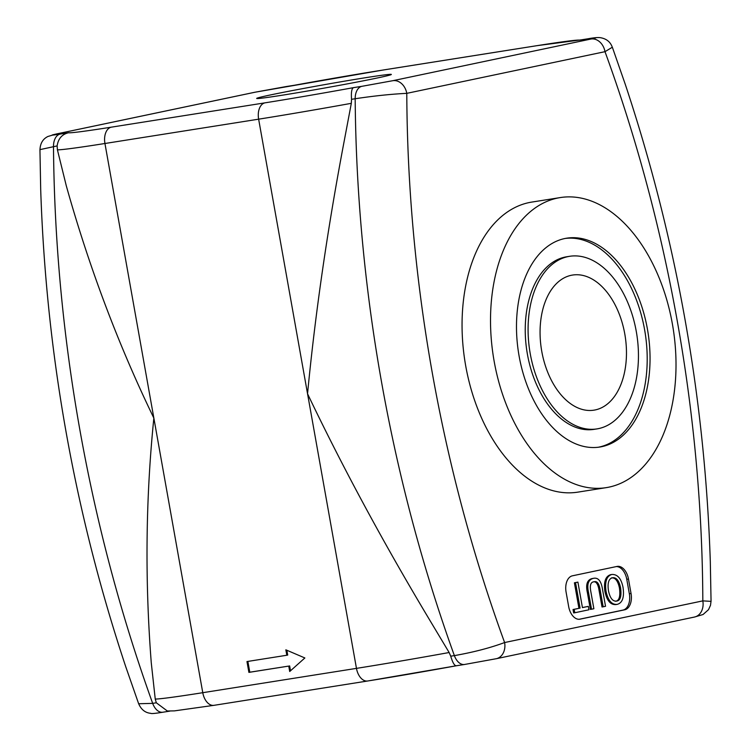 <?xml version="1.0" encoding="UTF-8"?>
<svg xmlns="http://www.w3.org/2000/svg" width="751" height="751" viewBox="0 0 751 751"><rect width="100%" height="100%" fill="white"/><g stroke="black" fill="none" stroke-linecap="round" stroke-linejoin="round"><path stroke-width="1.13" d="M270.989 94.833A68.397 1.671 169.9 0 1 345.817 80.948A68.397 1.671 169.9 0 1 391.346 74.443A68.397 1.671 169.9 0 1 324.31 88.083A68.397 1.671 169.9 0 1 256.673 98.437A68.397 1.671 169.9 0 1 270.989 94.833M248.9 672.389L246.966 661.556L286.816 655.247L285.849 649.822L304.859 657.96L289.708 671.507L288.75 666.081L248.9 672.389L249.792 672.201L247.868 661.406M286.816 655.247L287.708 655.06L286.854 650.253M288.75 666.081L249.792 672.201M290.506 670.793L289.642 665.893M456.289 665.78A113.805 2.779 -10.1 0 1 367.943 680.95A14.682 9.096 -99 0 1 367.661 680.997L213.979 705.33L174.448 710.878L167.332 711L156.321 702.795L152.678 703.368A1064.627 659.631 -99 0 1 139.292 664.71A1064.627 659.631 -99 0 1 54.335 187.778A1064.627 659.631 -99 0 1 53.49 146.483A14.682 9.096 -99 0 1 60.183 134.072C50.646 135.527 49.575 135.462 56.982 133.856A14.682 11.518 78.1 0 0 56.56 133.931L47.961 136.466C42.929 138.907 40.272 143.291 39.981 149.627L57.132 145.91L57.414 149.843A128.487 3.135 -10.1 0 0 104.943 143.497L258.635 119.174A128.487 3.135 -10.1 0 0 351.318 103.328L344.033 141.92C327.417 229.618 315.251 313.571 307.544 393.768C342.625 467.225 383.104 542.25 428.99 618.862L449.145 652.525A128.487 3.135 169.9 0 1 356.462 668.371L202.77 692.694A14.682 9.096 81 0 0 213.979 705.33A14.682 9.096 81 0 0 214.251 705.273M351.318 103.328L351.534 99.31L355.176 98.738A14.682 9.096 -99 0 1 361.879 86.318L353.505 87.642A113.805 2.779 169.9 0 1 264.972 102.84L111.279 127.172A14.682 9.096 81 0 0 104.943 143.497L202.77 692.694A128.487 3.135 169.9 0 1 155.241 699.05L151.27 662.814C144.84 579.969 145.703 498.392 153.852 418.1C118.329 344.737 89.153 267.328 66.313 185.882L57.414 149.843M694.572 617.022L703.058 614.506L708.503 609.681L710.502 605.315L711.019 601.363L702.823 600.875L504.616 642.546C490.121 647.916 473.374 652.272 454.374 655.614A14.682 9.096 81 0 0 464.569 664.475L456.486 665.743C454.599 665.996 452.684 662.814 450.731 656.186L449.145 652.525M450.731 656.186L454.374 655.614A1064.627 659.631 81 0 1 440.978 616.965A1064.627 659.631 81 0 1 356.021 140.024A1064.627 659.631 81 0 1 355.176 98.738C374.289 95.875 391.487 94.082 406.789 93.349L604.996 51.678L612.309 47.247M612.3 47.229C610.375 41.84 606.339 38.648 600.199 37.653C597.655 37.372 593.628 37.738 588.108 38.761A14.682 9.096 81 0 0 587.836 38.817C597.374 37.353 598.444 37.428 591.037 39.024A14.682 11.518 -101.9 0 1 604.996 51.678A1027.912 636.886 -99 0 1 617.275 86.581A1027.912 636.886 -99 0 1 702.232 563.513A1027.912 636.886 -99 0 1 702.823 600.875A14.682 11.518 78.1 0 1 694.459 617.05L496.251 658.721A14.682 11.518 78.1 0 0 504.616 642.546A1027.912 636.886 -99 0 1 492.337 607.643A1027.912 636.886 -99 0 1 407.38 130.702A1027.912 636.886 -99 0 1 406.789 93.349A14.682 11.518 -101.9 0 0 392.829 80.695L361.879 86.318M155.241 699.05L156.321 702.795M169.773 711.131L162.883 712.22A14.682 9.096 81 0 1 152.678 703.368L138.672 703.743C141.216 709.629 145.243 712.821 150.754 713.328C151.101 713.835 155.147 713.469 162.892 712.22A14.682 9.096 81 0 0 163.164 712.173M353.505 87.642C351.712 88.402 351.055 92.298 351.534 99.31M383.611 69.946A14.682 9.096 81 0 0 383.339 69.984A14.682 9.096 81 0 0 383.057 70.04L536.749 45.708A113.805 2.779 169.9 0 1 579.472 40.141L580.345 40M111.279 127.172A113.805 2.779 169.9 0 1 68.548 132.749C62.042 134.26 58.231 138.644 57.132 145.91M286.713 86.478A14.682 9.096 81 0 0 286.431 86.515A14.682 9.096 81 0 0 286.15 86.562L294.711 85.21M536.749 45.708A14.682 9.096 -99 0 1 537.021 45.661L383.339 69.984L254.777 92.26A14.682 11.518 78.1 0 1 255.199 92.185L286.15 86.562M569.605 256.307L566.761 256.758A87.369 54.138 81 0 0 565.099 257.067A87.369 54.138 81 0 0 527.174 352.867A87.369 54.138 81 0 0 594.079 429.356L596.923 428.905A87.369 54.138 81 0 0 636.735 334.139A87.369 54.138 81 0 0 569.605 256.307A87.369 54.138 81 0 0 567.953 256.617A87.369 54.138 81 0 0 530.018 352.416A87.369 54.138 81 0 0 596.923 428.905M598.369 447.23A105.731 65.506 81 0 0 645.128 332.815A105.731 65.506 81 0 0 565.315 238.433M564.733 238.546A105.731 65.506 -99 0 1 566.733 238.18A105.731 65.506 -99 0 1 647.972 332.364A105.731 65.506 -99 0 1 599.796 447.033A105.731 65.506 -99 0 1 518.828 354.472A105.731 65.506 -99 0 1 564.733 238.546M557.524 198.076A146.849 90.984 81 0 0 493.773 359.091A146.849 90.984 81 0 0 606.226 487.643A146.849 90.984 81 0 0 673.131 328.384A146.849 90.984 81 0 0 560.312 197.569A146.849 90.984 81 0 0 557.524 198.076M571.276 275.288A68.397 42.375 -99 0 1 572.572 275.054A68.397 42.375 -99 0 1 625.132 336.016A68.397 42.375 -99 0 1 593.919 410.168A68.397 42.375 -99 0 1 541.574 350.257A68.397 42.375 -99 0 1 571.276 275.288M582.438 607.606L588.315 606.376L588.915 609.784L574.787 612.76L574.186 609.343L580.082 608.103L575.538 582.616L577.904 582.119L582.438 607.606M582.429 607.55L588.315 606.376M574.186 609.343L573.041 609.521L573.651 612.938L574.787 612.76M573.041 609.521L580.082 608.103M578.937 608.282L574.402 582.795L575.538 582.616M574.402 582.795L577.904 582.119M591.516 609.239L588.54 592.539C586.728 584.4 588.296 579.678 593.243 578.383L592.107 578.57L593.243 578.383C598.134 577.2 601.232 580.936 602.555 589.591L605.531 606.292L603.166 606.789L600.199 590.117C599.148 583.583 597.111 580.814 594.069 581.8C590.643 581.978 589.582 585.395 590.906 592.07L593.872 608.742L591.516 609.239L590.37 609.418L587.404 592.727C585.583 584.578 587.151 579.856 592.107 578.57M592.924 581.987C595.965 580.992 598.012 583.762 599.054 590.295L602.03 606.977L603.166 606.789M615.473 601.269C619.228 600.8 620.551 596.341 619.425 587.883C617.857 580.72 615.163 577.397 611.342 577.932M616.177 601.157L616.609 601.091C612.685 601.542 609.972 598.078 608.46 590.69C607.362 583.02 608.704 578.702 612.478 577.754C616.308 577.219 619.002 580.542 620.57 587.704C621.687 596.163 620.373 600.622 616.609 601.091L616.393 601.129M617.209 604.367C611.699 604.874 607.963 600.471 606.019 591.15C604.743 581.546 606.695 575.989 611.887 574.468C617.51 574.243 621.218 578.505 623.011 587.235C624.438 597.223 622.504 602.931 617.209 604.367L616.073 604.546C610.563 605.062 606.827 600.65 604.884 591.337C603.607 581.734 605.559 576.167 610.741 574.646L611.389 574.553M616.261 566.592A14.682 9.096 -99 0 1 626.766 579.293L629.338 593.75A14.682 9.096 -99 0 1 623.001 610.075L579.171 619.284M580.157 619.171A14.682 9.096 -99 0 1 579.875 619.218A14.682 9.096 -99 0 1 568.667 606.592L566.094 592.135A14.682 9.096 -99 0 1 572.431 575.81L616.984 566.442A14.682 9.096 -99 0 1 617.266 566.395A14.682 9.096 -99 0 1 628.474 579.021L631.047 593.478A14.682 9.096 -99 0 1 624.71 609.803L579.594 619.256M606.226 487.643L577.763 492.149A146.849 90.984 -99 0 1 465.31 363.587A146.849 90.984 -99 0 1 529.061 202.582A146.849 90.984 -99 0 1 531.849 202.075L560.312 197.569M456.392 665.771L367.661 680.997A14.682 9.096 -99 0 1 356.462 668.371L258.635 119.174A14.682 9.096 81 0 1 264.972 102.84M496.223 658.721L464.587 664.466A14.682 9.096 81 0 0 464.85 664.419L495.801 658.796M591.037 39.024L392.829 80.695M579.472 40.141L587.836 38.817M294.514 85.239A113.805 2.779 169.9 0 1 383.057 70.04M56.982 133.856L255.199 92.185M68.548 132.749L60.183 134.072M587.404 592.727L588.54 592.539M599.054 590.295L600.199 590.117M619.425 587.883L620.57 587.704M604.884 591.337L606.019 591.15M628.474 579.021L626.766 579.293M631.047 593.478L629.338 593.75M624.71 609.803L623.001 610.075M138.653 703.753L125.652 666.437C74.433 512.238 46.111 353.252 40.695 189.496L39.944 149.637M711.056 601.354L710.305 561.495C704.889 397.73 676.567 238.752 625.348 84.553L612.347 47.229M588.117 38.761L579.913 40.056M56.541 133.941L254.749 92.27M537.021 45.661L581.227 39.85"/></g></svg>
